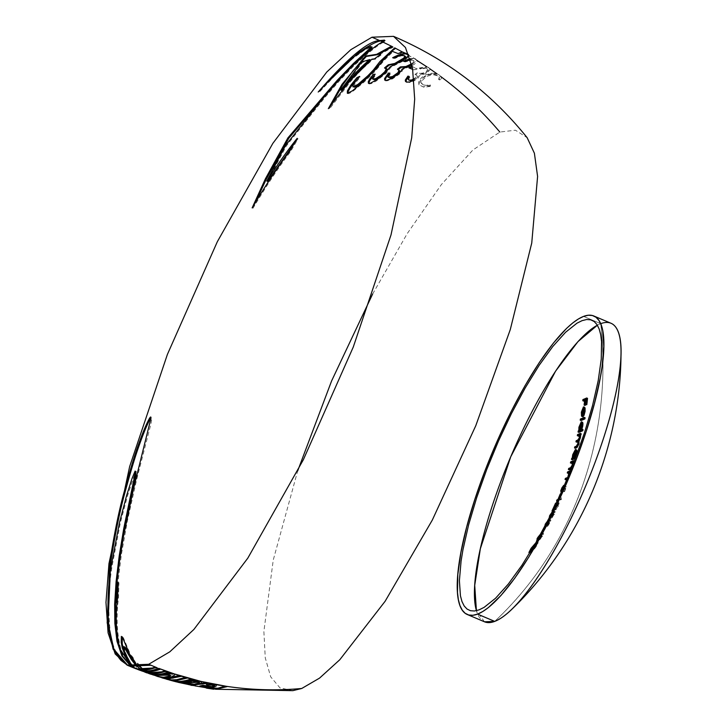 <?xml version="1.0" encoding="UTF-8"?>
<svg xmlns="http://www.w3.org/2000/svg" width="727" height="727" viewBox="0 0 727 727"><rect width="100%" height="100%" fill="white"/><g stroke="black" fill="none" stroke-linecap="round" stroke-linejoin="round"><path stroke-width="0.55" stroke-dasharray="3.63 2.73" d="M326.559 83.369L319.071 92.384L337.264 73.118L352.804 58.523L364.018 50.427L371.615 46.819M270.826 174.934L286.247 146.045L324.578 97.836L339.509 80.724L353.367 66.33C369.734 51.517 379.812 43.529 383.583 42.348L382.747 41.957L383.583 42.348L385.31 40.494L384.229 40.358M255.595 202.133L253.005 208.249C266.764 185.258 279.304 166.329 290.627 151.452L298.052 138.693L293.644 144.337M393.698 57.996L394.834 58.433L401.113 55.861L404.766 55.77M368.971 83.078L369.589 83.832L371.097 83.669L375.95 81.233L386.073 73.354L390.917 67.22L402.158 61.568C406.438 58.932 408.783 56.97 409.183 55.67L407.774 54.198M373.451 79.434L373.723 77.834L375.968 74.536L373.996 74.936M385.583 68.111L386.064 68.365M385.564 80.452L387.037 80.851L392.571 78.834L399.196 74.263L401.877 71.537L402.94 69.401L412.173 65.566C415.626 63.531 417.389 61.877 417.48 60.605L414.472 58.778L410.355 59.169M404.267 61.459L405.402 61.94L411.046 60.141L413.899 60.541L414.454 62.258L411.273 64.939M389.027 77.616L389.072 76.044L390.808 73.5L389.227 73.445M398.341 69.51L398.878 69.719M406.575 82.051L409.51 82.514L413.281 81.36L418.216 78.089L419.688 75.381L426.976 73.191L430.548 69.065L427.603 67.084L419.579 68.483L420.642 69.047L426.295 68.202L428.248 69.438L428.076 70.892L426.104 72.5L423.159 73.591L418.007 73.227L415.817 74.754L417.253 76.126L416.889 77.589L413.327 80.061M409.31 80.334L408.783 78.998L410.064 76.826L408.774 76.462M437.754 74.109L430.575 73.854L424.477 76.426L419.988 81.051L419.343 83.341L419.824 85.195L423.859 87.185L431.147 86.331L431.138 85.104L426.067 85.704L422.705 84.614L421.651 82.914L422.105 80.57L426.558 76.399L432.965 74.599L438.354 75.999L439.744 77.771L439.453 79.925L441.253 80.052L441.489 76.826L437.754 74.109M582.063 487.072A360.701 340.009 69.3 0 0 600.738 323.669L583.581 316.39L600.738 323.669A162.112 40.212 -67 0 0 597.385 325.205L600.738 323.669C606.772 380.157 600.547 434.628 582.063 487.072C563.243 539.379 534.136 584.154 494.723 621.394A360.701 340.009 69.3 0 0 582.063 487.072L582.063 487.072M610.98 323.261A162.112 40.212 -67 0 0 600.738 323.669M411.527 66.248L416.335 68.465L413.972 69.919L412.7 69.383M410.21 58.678L413.618 58.414L409.283 55.852L415.799 59.069L416.616 60.241L411.318 65.203M411.546 63.867L413.145 62.513L413.745 60.895L412.454 59.932L410.528 59.75M413.345 79.325L416.235 76.889L416.398 75.762L414.963 74.39L417.153 72.864L419.552 73.454L422.905 73.073L426.095 71.619L427.467 70.01L427.394 69.074L425.431 67.838L419.788 68.683L418.716 68.12L426.74 66.72L428.73 67.502L429.684 68.701L426.122 72.827L418.834 75.017L417.353 77.725L413.399 80.524M431.783 73.191L436.9 73.745L439.235 74.963L440.626 76.462L440.398 79.688L438.59 79.561L438.699 76.926L436.491 75.054L432.12 74.236L428.439 74.845L423.332 77.662L421.251 80.188L420.788 82.542L422.832 84.814L426.131 85.368L430.275 84.741L430.284 85.968L423.023 86.822L418.97 84.841L418.579 82.26L419.125 80.706L421.715 77.507L425.568 74.945L431.783 73.191M292.854 690.65L279.968 687.869L270.68 676.819L265.264 657.853L263.874 631.509L273.243 560.063L297.679 470.923M372.651 293.99L407.22 233.612L441.38 184.558L472.932 149.962L499.858 132.06L515.425 130.197L527.157 137.694M216.655 688.742L218.191 688.533M212.711 687.978L215.428 688.587M214.283 686.352L215.546 684.589M210.312 687.242L212.566 686.897M200.27 686.542L203.324 687.06M208.376 684.789L212.802 684.752L213.902 685.334M190.101 684.907L190.701 685.016M198.071 683.98L200.934 681.399L199.925 680.972M182.304 682.898L185.63 683.834M175.289 681.254L173.662 680.445L176.052 681.372M176.915 681.735L178.233 682.18M178.188 682.162L176.307 681.644M175.798 681.463L176.561 681.79M175.979 681.59L178.233 681.89M168.41 679.554L172.653 680.754M164.011 678.227L167.028 679.209M161.694 677.364L163.284 677.964M161.185 677.491L159.349 676.71L161.285 677.21M165.238 677.555L174.189 673.874L174.953 674.12L173.653 673.229M153.797 674.765L157.577 676.364M148.063 671.294L151.207 673.329M151.798 673.675L153.161 674.438M140.838 667.159L143.028 669.622L142.828 668.195L147.508 670.921M148.771 673.466L147.499 672.975M146.954 672.729L144.3 671.194M143.846 670.876L142.728 669.985M142.328 669.631L140.084 667.241M142.855 671.003L145.6 672.348M151.607 673.665L166.029 671.121M138.412 667.368L140.774 669.558M141.202 669.894L142.365 670.694M135.513 668.567L136.821 669.031M136.285 668.776L133.577 667.132M132.141 666.868L134.949 668.34M137.621 669.267L156.323 667.441M440.626 76.462C462.427 92.583 482.165 111.122 499.858 132.06M429.684 68.701L436.9 73.745M416.616 60.241L426.74 66.72M128.761 665.841L150.062 664.878M131.96 666.823L134.386 668.131L131.532 666.723M142.437 670.921L143.01 671.03C147.835 671.875 153.415 671.121 159.74 668.74M134.222 667.213L136.876 668.94M137.412 669.213L138.648 669.776M141.71 670.585L137.548 667.395M145.027 672.148L142.228 670.885M167.928 673.556L162.457 674.356L169.527 672.302M173.244 678.046L180.496 675.974M165.983 678.909L163.157 678.046M182.441 679.018L186.376 677.728M172.662 680.717L170.563 680.163L172.026 680.263M196.036 680.881L192.828 681.299M484.473 621.794L476.421 610.68A162.112 40.212 -67 0 0 484.482 621.794M529.983 552.629A337.401 299.015 173.6 0 0 530.546 551.966L530.783 551.311M533.336 547.04L537.017 543.051L535.708 542.978M537.017 543.051C537.816 542.942 537.344 544.278 535.59 547.049L534.736 546.686C536.499 543.896 536.971 542.56 536.163 542.687L537.326 543.014L536.163 542.687M532.473 551.148L531.619 550.784L534.736 546.686L535.59 547.049L532.473 551.148A338.782 207.613 -145.6 0 1 532.146 551.875L531.283 551.511A338.782 207.613 34.4 0 0 531.619 550.784L532.473 551.148M536.244 542.033L536.78 541.724C537.762 541.579 537.189 543.196 535.054 546.577L535.917 546.94L535.054 546.577L531.283 551.511L532.146 551.875L535.917 546.94C538.053 543.542 538.625 541.924 537.635 542.088L537.162 541.706M537.171 541.679L538.025 542.042L535.426 543.996L534.854 543.751L535.426 543.996L531.955 548.631L531.346 548.367L531.955 548.631L529.765 552.883M536.78 541.724L537.635 542.088M427.603 67.084L430.548 69.065L427.603 67.084M540.524 534.409L541.351 534.754A341.436 321.852 69.3 0 0 541.906 533.782L541.061 533.427L541.906 533.782L538.652 537.835L538.044 537.571L538.652 537.835L537.68 541.042L536.98 540.743L537.68 541.042L538.752 540.125L537.889 539.761L536.826 540.679M536.599 540.697L537.68 541.042M539.77 538.834L538.916 538.471L537.889 539.761L538.752 540.125L539.77 538.834L539.77 539.743L538.734 539.398L539.77 539.743L542.587 536.181L541.724 535.817L538.916 539.379L538.916 538.471L539.77 538.834M538.916 539.379L539.77 539.743M543.542 533.4L542.687 533.036L541.724 535.817L542.587 536.181L543.542 533.4A341.317 321.743 -110.7 0 1 542.987 534.372L542.124 534.009A341.317 321.743 69.3 0 0 542.687 533.036L543.542 533.4M542.215 536.372L541.351 536.008L542.124 534.009L542.987 534.372L542.215 536.372L540.352 538.789L539.498 538.425L541.351 536.008L542.215 536.372M540.352 538.789L541.397 536.299L540.543 535.935L539.498 538.425L540.352 538.789L539.498 538.425M537.38 539.734L540.152 536.099L541.015 536.462L540.152 536.099A335.274 74.89 -160.4 0 0 540.543 535.935L541.397 536.299A335.274 74.89 19.6 0 1 541.015 536.462L538.234 540.097L537.244 539.752M538.234 540.097L538.762 537.571L540.315 535.817L539.852 535.617L541.351 534.754L540.488 534.39M409.837 68.22L414.835 70.283L417.189 68.829L412.209 66.72M543.024 532.691L542.169 532.328A336.119 75.072 19.6 0 1 541.779 532.491L542.633 532.855A336.119 75.072 -160.4 0 0 543.024 532.691A341.408 321.825 69.3 0 0 545.377 528.511L544.514 528.147A341.408 321.825 -110.7 0 1 542.169 532.328L543.024 532.691M544.986 528.674L544.123 528.311A336.955 75.263 -160.4 0 0 544.514 528.147L545.377 528.511A336.955 75.263 19.6 0 1 544.986 528.674A341.426 321.843 -110.7 0 1 542.633 532.855L541.779 532.491A341.426 321.843 69.3 0 0 544.123 528.311L544.986 528.674M414.472 58.778L417.48 60.605L416.662 59.432L414.472 58.778M547.994 520.296L549.239 520.341L548.385 519.978A341.436 321.852 -110.7 0 1 547.867 520.959L548.731 521.323A341.436 321.852 69.3 0 0 549.239 520.341L546.159 524.458L545.568 524.212L546.159 524.458L545.386 527.757L544.305 527.393L545.386 527.757L546.413 526.821L545.559 526.457L544.523 527.393L545.386 527.757M546.404 526.103L547.449 526.439L550.103 522.813L549.239 522.449L546.586 526.075L546.522 525.139L547.376 525.503L546.522 525.139L545.559 526.457L546.413 526.821L547.376 525.503L547.449 526.439L546.404 526.094M546.586 526.075L547.449 526.439M550.893 519.959L550.039 519.596L549.239 522.449L550.103 522.813L550.893 519.959A341.317 321.743 -110.7 0 1 550.384 520.95L549.521 520.587A341.317 321.743 69.3 0 0 550.039 519.596L550.893 519.959M549.73 522.995L548.867 522.631L549.521 520.587L550.384 520.95L549.73 522.995L547.976 525.457L547.122 525.094L548.867 522.631L549.73 522.995M547.976 525.457L548.885 522.913L548.022 522.549L547.122 525.094L547.976 525.457L547.122 525.094M548.494 523.077L547.64 522.713A337.919 75.481 -160.4 0 0 548.022 522.549L548.885 522.913A337.919 75.481 19.6 0 1 548.494 523.077L545.886 526.784L545.023 526.421L547.64 522.713L548.494 523.077M544.832 526.393L545.886 526.784L546.559 524.321L546.032 524.094L546.559 524.321L547.74 522.404L547.058 522.113L547.74 522.404L548.731 521.323L547.867 520.959L546.886 522.041M545.886 526.784L544.886 526.439M552.302 511.708L553.483 511.79L552.629 511.426A341.436 321.852 -110.7 0 1 552.147 512.426L553.002 512.789A341.436 321.852 69.3 0 0 553.483 511.79L550.521 515.961L549.939 515.716L550.521 515.961L549.857 519.305L548.712 518.887M548.767 518.951L549.857 519.305L550.866 518.36L550.012 517.997L548.994 518.942L549.857 519.305M551.793 517.024L550.939 516.661L550.012 517.997L550.866 518.36L551.793 517.024L551.902 517.987L550.857 517.633L551.902 517.987L554.456 514.316L553.601 513.953L551.039 517.624L550.939 516.661L551.793 517.024M551.039 517.624L551.902 517.987M555.155 511.417L554.301 511.054L553.601 513.953L554.456 514.316L555.155 511.417A341.317 321.743 -110.7 0 1 554.674 512.426L553.81 512.062A341.317 321.743 69.3 0 0 554.301 511.054L555.155 511.417M554.083 514.498L553.229 514.134L553.81 512.062L554.674 512.426L554.083 514.498L552.402 516.988L551.548 516.624L553.229 514.134L554.083 514.498M552.402 516.988L553.22 514.407L552.366 514.044L551.548 516.624L552.402 516.988L551.548 516.624M552.838 514.571L551.984 514.207A339.191 75.762 -160.4 0 0 552.366 514.044L553.22 514.407A339.191 75.762 19.6 0 1 552.838 514.571L550.33 518.324L549.467 517.96L551.984 514.207L552.838 514.571M549.239 517.851L550.33 518.324L550.921 515.825L550.375 515.588L550.921 515.825L552.038 513.88L551.366 513.589L552.038 513.88L553.002 512.789L551.757 512.808M550.33 518.324L549.33 517.969M347.815 92.883L348.706 93.656L352.186 91.92L364.127 82.033L374.632 71.737L384.247 60.341L393.007 51.644L398.978 53.962L403.049 52.217L395.506 48.282M353.622 87.067L355.53 82.869L360.465 76.771L357.811 77.98M558.427 503.911L558.072 506.146L557.218 505.783L557.564 503.547L558.427 503.911L557.564 503.547A341.345 321.761 69.3 0 0 558.018 502.53L558.881 502.893A341.345 321.761 -110.7 0 1 558.427 503.911L557.718 503.547M556.21 508.918L555.346 508.555L557.218 505.783L558.072 506.146L556.21 508.918L555.174 508.573L556.21 508.918L556.046 507.282L555.192 506.919L555.346 508.555M555.364 505.356L555.192 506.919L556.046 507.282L556.419 503.547A341.454 321.87 -110.7 0 1 552.911 511.199L552.911 511.199A339.709 75.881 -160.4 0 0 553.32 511.045L552.738 510.799L553.32 511.045A341.454 321.87 69.3 0 0 555.746 505.81L555.246 505.601L555.746 505.81A340.872 164.138 -148.9 0 1 555.483 508.218L554.628 507.855A340.872 164.138 31.1 0 0 554.765 506.61M555.764 509.909L554.656 509.563L555.764 509.909L558.418 506.019L557.554 505.656L554.901 509.545L554.628 507.855L555.483 508.218L555.764 509.909L554.901 509.545M558.881 502.893L558.018 502.53L559.136 502.884L558.418 506.019L557.554 505.656L558.018 502.53M331.003 105.261L329.195 109.023L330.003 108.305L350.614 81.415L361.619 69.583L372.751 59.55L375.314 59.205L381.421 54.743L379.267 54.67L393.316 47.082L392.244 46.61M345.489 84.277L362.537 62.313L368.853 60.35M560.208 494.069L560.526 499.013L561.389 499.376L560.526 499.013A341.208 321.634 -110.7 0 1 560.435 499.222L561.299 499.585A341.208 321.634 69.3 0 0 561.389 499.376L561.071 494.433L560.535 494.206L561.071 494.433A341.445 321.861 -110.7 0 1 558.79 499.849L558.091 499.549L558.79 499.849A340.736 76.108 19.6 0 1 557.882 500.194L557.882 500.194A341.454 321.87 -110.7 0 1 557.445 501.221L558.354 500.867L557.627 500.558L558.354 500.867A341.445 321.861 -110.7 0 1 557.782 502.175L557.018 501.857L557.782 502.175A340.563 76.071 -160.4 0 0 558.172 502.021L557.318 501.657A340.563 76.071 19.6 0 1 557.064 501.757M558.745 500.703L557.891 500.34A341.426 321.843 -110.7 0 1 557.318 501.657L558.172 502.021A341.426 321.843 69.3 0 0 558.745 500.703L561.299 499.585L560.435 499.222L557.891 500.34L558.745 500.703M560.626 496.287L559.772 495.923L558.327 499.322L559.19 499.685L560.626 496.287L560.808 498.995L559.954 498.631L559.772 495.923L560.626 496.287M559.19 499.685L558.327 499.322A340.736 76.108 -160.4 0 0 559.954 498.631L560.808 498.995A340.736 76.108 19.6 0 1 559.19 499.685M563.489 487.572L564.207 486.708A341.445 321.852 69.3 0 0 564.597 485.672L562.135 489.625L561.58 489.389L562.135 489.625L561.462 491.797M561.389 492.315L561.916 493.106L561.18 492.788L561.916 493.106L564.588 488.962L563.734 488.599L561.062 492.742M565.052 487.635L564.188 487.272L563.734 488.599L564.588 488.962L565.052 487.635A341.372 10.114 -157.5 0 0 565.77 487.826L564.906 487.463A341.372 10.114 22.5 0 1 564.188 487.272L565.052 487.635M564.216 491.743L563.361 491.379A341.263 321.688 69.3 0 0 564.906 487.463L565.77 487.826A341.263 321.688 -110.7 0 1 564.216 491.743A341.154 76.199 -160.4 0 0 564.579 491.57L563.725 491.207A341.154 76.199 19.6 0 1 563.361 491.379L564.216 491.743M566.451 486.845L565.588 486.481A341.217 321.643 -110.7 0 1 563.725 491.207L564.579 491.57A341.217 321.643 69.3 0 0 566.451 486.845A341.399 10.033 22.5 0 1 565.079 486.472L564.216 486.109A341.399 10.033 -157.5 0 0 565.588 486.481L566.451 486.845M561.489 491.706L563.425 488.58L564.288 488.944L563.425 488.58L564.216 486.109L565.079 486.472L564.288 488.944L562.344 492.07L561.635 491.77L562.344 492.07L562.162 490.58M129.479 666.141L121.9 660.825C115.702 653.691 111.804 643.831 110.195 631.263C107.887 609.808 108.505 588.152 112.049 566.306L120.346 522.867L127.57 495.578L135.149 472.913M117.601 585.235L121.354 554.728L127.334 521.014L136.558 479.965L150.962 423.786L151.834 418.579L150.98 417.807M135.449 668.549L133.468 667.522C127.616 663.787 123.445 657.771 120.955 649.475C116.847 634.062 116.038 616.841 118.519 597.812L118.928 582.6L117.729 590.878M136.367 668.931L135.813 668.704M566.179 478.984A341.454 321.87 -110.7 0 1 565.888 479.793M567.024 479.347A341.454 76.271 -160.4 0 0 567.342 479.22L569.841 475.422L568.987 475.058L567.651 477.857M569.395 473.641L568.987 475.058L569.841 475.422L570.413 472.386A341.372 76.253 -160.4 0 0 570.904 472.168L570.132 471.841L570.904 472.168A341.327 321.752 69.3 0 0 571.249 471.114L570.55 470.814L571.249 471.114A341.345 76.244 19.6 0 1 570.113 471.605M568.378 472.514A341.454 321.87 -110.7 0 1 568.114 473.313M569.141 472.913L569.841 472.768L569.577 475.385L568.814 475.058L569.577 475.385L567.596 478.212A341.454 76.271 19.6 0 1 567.242 478.357M140.066 670.367L139.511 670.14M138.948 669.903L132.06 664.787L129.96 662.115L125.562 652.855L124.717 646.957M134.022 667.195L136.631 668.867M137.112 669.122L137.894 669.494M131.96 658.108L123.472 637.979L122.554 636.679L121.963 637.388M145.673 672.375C140.238 669.785 136.285 665.214 133.786 658.662L131.741 655.836L132.341 657.535M147.027 672.92L146.463 672.711M140.92 669.867L144.564 671.975M138.021 667.377L140.484 669.54M569.505 469.033A341.454 321.87 -110.7 0 1 569.25 469.833M570.704 469.26L573.103 465.425L573.576 462.345M573.966 462.172A340.972 76.162 -160.4 0 0 574.057 462.127L574.057 462.127A341.327 321.752 69.3 0 0 574.312 461.281M574.375 461.054A340.908 76.144 19.6 0 1 573.276 461.536M571.504 462.49A341.454 321.87 -110.7 0 1 571.268 463.272M572.303 462.872L573.003 462.726L572.831 465.38L572.222 465.126L572.831 465.38L570.922 468.243A341.236 76.217 19.6 0 1 570.631 468.361M156.959 676.183L144.755 668.949L143.428 668.649L143.882 669.994L138.939 664.742M140.611 667.186L142.792 669.631M143.183 669.994L144.264 670.903M144.7 671.239L147.19 672.784M147.645 673.011L148.353 673.338M159.322 677.019L157.877 676.537M149.317 673.647L147.045 672.275L146.709 671.285L155.751 675.792M146.709 671.285L147.454 671.566M150.798 674.229L150.225 674.029M572.522 458.955A341.454 321.87 -110.7 0 1 572.303 459.746M575.402 457.519A340.672 76.09 19.6 0 1 574.903 457.737L574.43 457.547L575.093 457.392M576.556 449.886L575.993 450.049M575.448 450.667L573.548 455.093L572.985 454.857L573.548 455.093L573.103 458.473M575.593 451.285L576.093 454.102L575.493 453.848L576.093 454.102L574.021 458.11M576.038 450.967L575.321 450.613M573.776 458.128L573.521 457.474M152.506 674.356L145.845 670.921L147.672 672.893M156.968 676.183L153.152 674.665M153.751 674.756L169.191 674.729L169.7 675.383M148.172 673.147L149.371 673.665M160.204 677.073L161.094 677.537M160.831 677.11L160.176 677.001M165.583 678.845L161.258 677.246M167.892 679.572L166.719 679.227M173.062 680.999L168.818 679.827M163.411 678.264L164.611 678.6M575.557 447.505A341.454 321.87 -110.7 0 1 575.366 448.286M581.191 433.765A338.082 75.517 19.6 0 1 580.164 434.21M578.328 435.264A341.454 321.87 -110.7 0 1 578.174 436.018M579.346 435.564A338.237 75.553 -160.4 0 0 579.374 435.555L579.946 435.473L579.092 435.109M579.374 435.555L580.055 437.918L579.464 437.663L580.055 437.918L578.519 440.498A338.918 75.699 19.6 0 1 578.301 440.589M576.993 441.407A341.454 321.87 -110.7 0 1 576.82 442.17M577.938 441.743L578.656 444.052L578.065 443.806L578.656 444.052L577.174 446.578A339.645 75.862 19.6 0 1 576.847 446.714M577.983 441.725L578.61 441.634L577.747 441.271M177.824 682.117L175.398 681.272M176.652 681.826L177.197 682.017M179.678 682.698L179.096 682.544M579.065 431.611A341.454 321.87 -110.7 0 1 578.919 432.374M582.99 429.621L581.409 430.339L581.836 429.393M582.445 422.205L581.909 422.323M581.355 422.987L579.792 427.558L579.246 427.331L579.792 427.558L579.637 431.066M581.618 423.577L582.336 426.567L581.754 426.322L582.336 426.567L580.555 430.702M582.054 423.305L581.291 422.96M580.3 430.711L579.992 430.111M188.62 682.371L195.845 681.59L198.644 682.199M185.758 683.689L184.176 683.116L186.067 682.744M192.137 685.516L191.555 685.379M581.182 419.77A341.454 321.87 -110.7 0 1 581.055 420.515M585.09 417.752A335.456 74.926 19.6 0 1 584.099 418.207M583.481 408.192L582.209 412.536L582.382 416.507A340.245 319.289 158.9 0 0 582.7 415.435L582.463 413.672M582.863 410.828L584.081 408.447L583.536 408.22L584.081 408.447A341.426 321.843 -110.7 0 1 582.918 416.753M585.081 407.965L584.135 407.365M582.209 412.536L581.673 412.309L582.209 412.536M584.826 409.301L584.39 409.11L584.753 411.582L584.19 411.346L584.753 411.582L583.427 415.48A341.408 321.825 69.3 0 0 584.408 408.429L584.826 409.301M202.56 685.779L210.112 686.942L208.422 687.088M202.397 686.679L201.561 686.07M583.726 400.368A341.454 321.87 -110.7 0 1 583.654 401.095M584.599 400.722A331.467 74.036 -160.4 0 0 585.535 400.341L585.026 400.123L585.535 400.341A341.399 321.816 -110.7 0 1 584.962 405.439M586.098 400.095A331.467 74.036 -160.4 0 0 587.043 399.668L586.516 399.45L587.043 399.668A341.263 321.688 -110.7 0 1 586.471 404.775M587.525 398.341A331.176 73.972 19.6 0 1 586.589 398.778M215.483 689.241L214.256 689.078M194.754 685.843L193.546 685.606M188.248 684.507L183.022 683.335M182.041 683.107L180.841 682.826M177.642 682.044L176.925 681.862M176.797 681.826L175.58 681.517M161.094 677.464L159.995 677.128M148.544 673.384L147.363 672.975M128.734 665.823L130.006 666.359M140.12 670.349L141.302 670.785M163.748 678.264L164.938 678.609M560.753 492.752L561.607 493.115M561.28 491.725L562.135 492.088M152.406 674.701L151.225 674.302"/><path stroke-width="1.09" d="M213.629 684.316L216.246 684.816L213.629 684.316L216.246 684.816L216.219 686.07L212.339 687.469L206.168 687.615L200.461 686.588L203.76 685.643L212.502 687.015L214.683 685.979L214.111 685.216L207.159 684.988L213.629 684.316M199.216 681.144L201.688 681.735L199.216 681.144L201.688 681.735L201.143 683.335L195.145 684.97L189.047 684.634L178.506 682.408L183.604 682.953L195.817 680.29L196.89 680.572L193.682 681.662L199.216 681.144M172.644 673.438L175.053 674.238L172.644 673.438L175.053 674.238L174.062 675.474L171.672 676.782L166.41 677.909L157.832 676.546L165.656 677.519L170.1 676.201L170.563 675.356L170.045 675.092L157.414 675.383L150.153 674.002C155.396 675.683 161.794 675.119 169.346 672.302L170.391 672.666L163.311 674.72L172.644 673.438M384.229 40.358L380.575 40.966L382.747 41.957L380.575 40.966C376.204 41.566 368.662 45.592 357.948 53.035L326.559 83.369M293.644 144.337L267.645 181.486L270.826 174.934M371.27 46.892L372.16 47.082L371.57 48.037L353.177 64.967L334.993 84.068L288.764 138.257L266.291 179.133L255.595 202.133M408.519 54.48L406.148 53.943L408.338 55.179L406.148 53.943C403.512 53.68 399.305 55.061 393.516 58.096M374.623 74.799L370.252 79.806L369.143 82.051L369.271 83.687M404.43 55.67L405.739 56.824L403.821 59.196L395.679 63.794L389.154 65.148L385.365 68.302L386.955 68.901L387.009 70.056L383.084 74.59L376.613 78.925L374.123 79.652L373.36 79.234M410.355 59.169L404.267 61.459M389.69 73.463L385.946 77.744L385.328 79.816L385.819 80.661M411.864 64.585L406.02 67.12L401.268 67.275L398.296 69.547L399.85 71.082L397.751 74.054L392.371 77.344L389.972 77.88L388.89 77.462M409.128 76.562L406.475 79.525L406.12 81.206L406.856 82.242M414.208 79.688L410.955 80.624L408.965 80.079M600.738 323.669A162.112 40.212 113 0 1 621.022 352.022A162.112 40.212 113 0 1 512.135 609.008A162.112 40.212 113 0 1 494.723 621.394A162.112 40.212 -67 0 0 591.851 470.787A162.112 40.212 -67 0 0 610.98 323.261L593.823 315.991A162.112 40.212 113 0 1 574.684 463.517A162.112 40.212 113 0 1 477.557 614.124L494.723 621.394L477.557 614.124A162.112 40.212 113 0 1 467.316 614.524A162.112 40.212 113 0 1 486.454 466.998A162.112 40.212 113 0 1 583.581 316.39A162.112 40.212 113 0 1 593.823 315.991M412.7 69.383L408.947 67.884L411.527 66.248L412.173 66.53M156.323 667.441L148.681 664.287L127.107 665.141L148.681 664.287L169.791 651.828L193.891 629.446L247.798 558.154L303.341 459.746L353.258 347.079L391.017 234.894L411.691 137.857L414.681 99.108L412.572 68.656L405.457 47.509L393.543 36.35L371.979 37.204L350.859 49.663L326.759 72.046L272.861 143.337L217.318 241.746L167.401 354.412L129.633 466.598L108.959 563.634L105.978 602.383L108.078 632.835L115.202 653.982L127.107 665.141M379.712 40.603L371.979 37.204L379.712 40.603L384.456 40.13L382.729 41.984C378.413 43.511 368.344 51.499 352.504 65.966L338.727 80.279L323.824 97.354L285.384 145.682L266.782 181.123C277.859 164.057 287.992 149.789 297.198 138.33L289.773 151.089C278.45 165.965 265.909 184.894 252.151 207.886L265.428 178.769L287.901 137.894L337.292 80.234L353.595 63.367L370.706 47.673L370.752 46.455L366.826 48L352.05 58.078L344.598 64.621L318.208 92.02C347.969 57.815 368.471 40.676 379.712 40.603M391.462 46.219L382.729 41.984L392.462 46.719L378.413 54.307L380.566 54.38L374.46 58.842L371.897 59.187L349.76 81.051L328.331 108.659L342.008 84.332L365.463 56.079L376.65 54.325L391.462 46.219M394.725 47.873L402.185 51.853L398.123 53.598L392.153 51.281L383.393 59.977L375.714 69.31L363.282 81.651L352.395 90.839L347.352 93.265L347.397 90.893L350.741 85.277L356.957 77.616L359.601 76.408L355.503 81.36L353.068 85.204L352.949 86.895L357.902 84.423L367.989 75.663L373.469 69.91L379.894 61.568L394.725 47.873M405.293 53.58L402.185 51.853L407.665 54.116L408.329 55.307C407.92 56.615 405.575 58.578 401.295 61.204L390.054 66.857L385.21 72.991L377.104 79.534L370.243 83.305L368.416 83.332L368.28 81.706L369.97 78.571L373.142 74.572L375.105 74.172L372.542 78.262L372.751 79.188L375.741 78.571L380.839 75.354L384.792 71.755L386.246 69.029L384.51 67.938L388.3 64.785L394.806 63.44L403.858 58.042L404.866 56.233L402.731 55.207L400.25 55.497L393.979 58.069L392.653 57.733C398.36 54.761 402.567 53.38 405.293 53.58M409.283 55.852L408.329 55.307L409.283 55.852M410.746 59.741L404.548 61.577L403.367 61.113L410.21 58.678M411.827 64.885L402.086 69.038L401.022 71.164L398.332 73.9L391.744 78.461L386.182 80.488L384.71 80.097L384.592 78.561L388.363 73.082L389.945 73.136L387.973 76.344L388.163 77.244L392.516 76.544L397.914 72.7L398.978 70.446L397.433 69.183L400.404 66.911L405.884 66.548L411.591 63.84M426.74 66.72L416.616 60.241M414.063 80.161L409.846 81.915L406.711 82.133L405.502 81.46L405.302 80.079L407.92 76.099L409.21 76.462L407.874 78.879L408.901 80.152L411.609 79.988L414.208 78.843M436.9 73.745L429.684 68.701M499.858 132.06C482.165 111.122 462.427 92.583 440.626 76.462M218.191 688.533L226.197 686.279C251.406 690.087 276.587 690.814 301.732 688.478L292.854 690.65L215.483 689.241M297.679 470.923L331.594 380.948L372.651 293.99M215.428 688.587L205.705 687.797L212.747 688.832L216.655 688.742M215.546 684.589L225.088 686.106L217.818 688.233L212.711 687.978M212.039 687.006L214.283 686.352M203.051 687.024L210.476 687.233M213.747 685.088L213.556 685.897L211.648 686.651L202.906 685.279L199.734 686.079L200.697 686.642M190.701 685.016L207.477 682.871L212.775 683.953L206.295 684.625L209.267 684.698M393.543 36.35C446.505 59.032 491.043 92.811 527.157 137.694L534.39 153.206L537.598 176.434L531.746 243.045L510.281 329.576L475.767 425.731L432.329 520.032L385.128 601.265L339.8 659.734L319.544 678.118L301.732 688.478C276.587 690.814 251.406 690.087 226.197 686.279L200.834 681.372L206.386 682.635L190.101 684.907L188.248 684.507M185.44 683.798L193.464 684.634L198.071 683.98M182.341 683.08L183.059 683.28M178.233 682.18L182.177 682.944M176.052 681.372L176.915 681.735M160.667 677.346L166.447 678.573L180.441 675.956L181.496 676.283L167.901 678.918L164.02 678.418L170.372 680.072L174.825 680.336L186.348 677.718L187.412 678.027L176.397 680.626L171.408 680.508L178.751 681.935L184.022 681.662L192.501 679.291L194.954 679.927L182.75 682.589L178.188 682.162M176.307 681.644L175.798 681.463M172.653 680.754L175.979 681.59M178.233 681.89L191.992 679.481M167.964 679.463L170.154 680.054M166.301 679L168.037 679.491M162.612 677.709L164.711 678.482M160.894 677.064L161.739 677.373M159.931 677.046L159.349 676.71M200.834 681.372L174.189 673.874L179.578 675.592L165.583 678.209L160.794 677.373M157.577 676.364L165.238 677.555M153.161 674.438L153.797 674.765M151.207 673.329L151.798 673.675M147.508 670.921L148.063 671.294M144.637 669.022L146.281 670.094M143.028 669.622L142.674 669.04M139.611 666.641L137.548 663.442L140.375 666.532M166.029 671.121L168.482 671.939C160.94 674.756 154.542 675.319 149.299 673.638L148.544 673.384M147.499 672.975L146.954 672.729M144.3 671.194L143.846 670.876M146.463 672.711L151.607 673.665M132.996 666.695L126.807 659.489L122.254 647.911L121.218 642.323L121.345 636.398L123.172 638.897L131.096 657.726L133.995 662.47L130.878 655.472L137.912 666.804M142.365 670.694L142.855 671.003M174.189 673.874L158.713 668.349C151.125 671.175 144.637 671.712 139.23 669.967L137.421 669.313M136.821 669.031L136.285 668.776M134.949 668.34L137.621 669.267M127.307 665.223L113.139 649.275L107.169 622.748L109.877 561.817C114.257 533.545 119.083 510.018 124.353 491.234C129.815 471.041 134.531 455.456 138.512 444.479C142.474 433.328 145.918 425.022 148.826 419.552C150.353 416.698 151.071 416.244 150.971 418.207L133.205 489.98L123.508 536.199L119.637 560.163L116.992 582.218L115.629 602.301L118.065 582.236L117.656 597.449C115.175 616.478 115.993 633.699 120.1 649.111L131.542 666.477M150.062 664.878L155.324 667.022C147.245 670.03 140.375 670.439 134.713 668.258L135.567 668.622C141.229 670.803 148.099 670.394 156.187 667.386L157.214 667.795L136.367 668.931L135.24 668.495M130.924 666.35L121.954 655.99L116.992 641.287L114.857 623.366L114.666 604.264L116.111 581.482L119.21 555.946L123.754 528.538L134.831 475.049L135.095 471.087L132.014 478.548L126.707 495.214L119.492 522.504L111.195 565.942C107.651 587.789 107.033 609.444 109.332 630.9C110.94 643.468 114.839 653.328 121.036 660.461L127.87 665.45M128.07 665.541L128.761 665.841M159.695 668.758L165.065 670.721C158.486 673.193 152.743 673.92 147.854 672.929L141.302 670.785M137.003 666.859L131.387 659.616L123.872 646.585L124.699 652.492L131.205 664.423L133.65 666.768M136.876 668.94L137.412 669.213M138.648 669.776L142.437 670.921M140.511 669.812L140.057 669.503M142.228 670.885L141.71 670.585M169.436 672.339L171.79 673.075L167.746 673.584M180.496 675.974L185.485 677.355L176.634 679.727L171.354 679.927L164.938 678.609M163.284 678.082L167.046 678.555L173.244 678.046M186.376 677.728L191.428 679.009L183.159 681.299L177.106 681.499L171.545 680.436M171.145 680.19L175.543 680.263L182.441 679.018M192.964 681.281L196.026 680.199L198.362 680.781L195.881 680.899M597.385 325.205A162.112 40.212 -67 0 0 510.708 456.838A162.112 40.212 -67 0 0 476.421 610.68L474.713 585.362L480.347 548.694L510.708 456.838L555.582 371.143L578.001 341.581L597.385 325.205M467.316 614.524L484.482 621.794A162.112 40.212 -67 0 0 494.723 621.394L484.473 621.794M477.557 614.124L482.773 611.525L488.453 607.527L500.967 595.458L514.616 578.392L528.874 556.982L550.221 518.542L563.616 490.143L575.748 460.791L586.135 431.611L594.395 403.721L600.193 378.194L602.101 366.626L603.837 346.452L602.765 330.84L601.174 324.942L598.912 320.398L595.986 317.245L592.432 315.518L588.279 315.236L583.581 316.39L578.365 318.989L572.685 322.988L566.606 328.359L553.456 342.999L539.434 362.328L525.076 385.619L510.917 411.973L497.522 440.371L485.391 469.724L475.004 498.904L466.743 526.793L460.945 552.32L457.819 574.494L457.483 592.478L458.373 599.675L459.964 605.573L462.227 610.117L465.153 613.27L468.706 614.997L472.859 615.278L477.557 614.124M479.075 609.862L474.504 610.989L470.478 610.716L467.025 609.035L464.18 605.973L461.981 601.556L460.436 595.831L459.391 580.664L461.082 561.062L462.935 549.83L468.57 525.039L476.594 497.94L486.69 469.597L498.468 441.08L511.481 413.49L525.23 387.9L539.18 365.272L552.802 346.488L565.57 332.275L576.993 323.17L582.063 320.652L586.634 319.517L590.669 319.798L594.113 321.479L596.958 324.533L599.157 328.958L600.702 334.684L601.565 341.672L601.247 359.138L598.203 380.684L592.569 405.475L584.544 432.574L574.457 460.918L562.671 489.435L549.657 517.015L535.908 542.615L521.959 565.242L508.337 584.017L495.569 598.239L484.146 607.345L479.075 609.862M530.546 551.966L532.373 548.467L531.51 548.103L529.692 551.602L530.419 551.911L529.692 551.602A337.401 299.015 -6.4 0 1 528.911 552.52L529.765 552.883A337.401 299.015 173.6 0 0 529.983 552.629M536.163 542.687L531.51 548.103L532.373 548.467L533.336 547.04M529.765 552.883L528.911 552.52L531.101 548.267L536.78 541.724M537.108 540.515L536.989 538.943L537.789 537.471L541.052 533.418A341.436 321.852 -110.7 0 1 540.488 534.39L540.524 534.409M540.488 534.39L538.189 537.335L538.762 537.571L538.189 537.335L537.662 539.534M538.098 540.116L537.38 539.734M412.391 66.611L409.801 68.247M544.523 527.393L545.305 524.094L548.385 519.978M547.867 520.959L545.704 523.958L545.023 526.421M548.994 518.942L549.657 515.597L552.629 511.426M552.147 512.426L550.057 515.461L549.467 517.96M358.502 77.653L350.487 87.258L348.269 91.22L347.906 93.374M395.579 48.246L387.509 54.47L374.332 70.274L366.817 77.943L357.148 85.904L354.594 87.213L353.576 86.713M554.765 506.61A340.872 164.138 31.1 0 0 554.883 505.447L554.883 505.447A341.454 321.87 -110.7 0 1 552.456 510.681L552.456 510.681A339.709 75.881 19.6 0 1 552.047 510.836L552.611 511.072L552.047 510.836A341.454 321.87 69.3 0 0 555.564 503.184L556.255 503.475L555.564 503.184L555.364 505.356M392.326 46.583L377.513 54.689L366.317 56.442L353.14 70.683L342.871 84.695L331.003 105.261M380.103 54.689L379.267 54.67L379.758 54.334M368.853 60.35L370.634 59.95C360.856 68.129 351.186 78.289 341.635 90.43L345.489 84.277M557.064 501.757A340.563 76.071 19.6 0 1 556.918 501.812L556.918 501.812A341.445 321.861 69.3 0 0 557.491 500.503L556.582 500.858L557.218 501.121L556.582 500.858A341.454 321.87 69.3 0 0 557.027 499.831L557.809 500.167L557.027 499.831A340.736 76.108 -160.4 0 0 557.936 499.485L557.936 499.485A341.445 321.861 69.3 0 0 560.208 494.069L560.281 494.778M369.77 59.578L361.683 61.949L340.772 90.066C350.332 77.925 359.992 67.765 369.77 59.578M561.244 492.642L560.735 490.861L561.944 487.762L563.743 485.309L564.361 485.572L563.743 485.309A341.445 321.852 -110.7 0 1 563.343 486.345L563.925 486.59L563.343 486.345L561.662 489.171L561.735 491.543M561.062 492.742L561.607 493.115M561.462 491.797L561.389 492.315M562.162 490.58L562.516 489.535L561.662 489.171L562.516 489.535L563.489 487.572M562.135 492.088L561.489 491.706M150.925 665.241L129.479 666.141L128.361 665.678L149.898 664.805L150.925 665.241M150.98 417.807L149.68 419.915C146.772 425.386 143.337 433.692 139.375 444.842C135.395 455.82 130.669 471.405 125.208 491.597C119.946 510.381 115.12 533.909 110.74 562.18L107.996 622.775L113.839 649.247L127.734 665.396M117.729 590.878L116.484 602.665L117.601 585.235M135.149 472.913L135.949 471.45L135.704 475.34L125.607 523.631L120.1 556.091L116.992 581.627L115.529 604.428L115.711 623.73L117.856 641.659L119.919 649.438L122.808 656.354L131.369 666.441M567.651 477.857L566.487 478.857L567.124 479.12L566.487 478.857A341.454 76.271 19.6 0 1 565.033 479.429L565.888 479.793L565.033 479.429A341.454 321.87 69.3 0 0 565.397 478.375L566.26 478.739A341.454 321.87 -110.7 0 1 566.179 478.984M565.888 479.793A341.454 76.271 -160.4 0 0 567.024 479.347M570.113 471.605A341.345 76.244 19.6 0 1 568.459 472.259L567.605 471.896A341.345 76.244 -160.4 0 0 570.395 470.751L570.395 470.751A341.327 321.752 -110.7 0 1 570.041 471.805L570.041 471.805A341.372 76.253 19.6 0 1 569.559 472.023L569.395 473.641M568.114 473.313A341.372 76.253 -160.4 0 0 569.141 472.913L568.287 472.55A341.372 76.253 19.6 0 1 567.251 472.95L568.114 473.313L567.251 472.95A341.454 321.87 69.3 0 0 567.605 471.896L568.459 472.259A341.454 321.87 -110.7 0 1 568.378 472.514M567.242 478.357A341.454 76.271 19.6 0 1 566.26 478.739L565.397 478.375A341.454 76.271 -160.4 0 0 566.742 477.848L567.76 477.612L568.987 472.405L569.559 472.65L568.287 472.55L569.841 472.768M143.864 671.394L140.084 670.33C145.491 672.075 151.988 671.539 159.567 668.713L160.603 669.104C154.269 671.484 148.69 672.239 143.864 671.394M139.511 670.14L138.948 669.903M122.209 636.761L122.254 643.986L124.953 654.209L127.661 659.852L133.459 666.75M136.631 668.867L137.112 669.122M137.894 669.494L138.939 669.931M132.341 657.535L134.849 662.833L131.551 657.344M166.965 671.457L147.027 672.92L145.882 672.511L148.717 673.293C153.606 674.292 159.34 673.556 165.929 671.085L166.965 671.457M144.564 671.975L145.882 672.511M141.347 670.167L142.565 670.948M124.553 647.539L124.717 646.957L125.644 647.839L132.214 659.934L137.485 666.832M569.25 469.833A341.272 76.226 -160.4 0 0 570.704 469.26L569.841 468.897A341.272 76.226 19.6 0 1 568.387 469.469L569.25 469.833L568.387 469.469A341.454 321.87 69.3 0 0 568.723 468.406L569.586 468.77A341.454 321.87 -110.7 0 1 569.505 469.033M573.594 463.144L573.576 462.345L572.722 461.981L572.249 465.062L572.758 465.271L572.249 465.062L569.841 468.897L571.331 468.87M574.312 461.281A341.327 321.752 69.3 0 0 574.375 461.054L573.521 460.691A341.327 321.752 -110.7 0 1 573.203 461.763L573.994 462.099L573.203 461.763A340.972 76.162 19.6 0 1 572.722 461.981L573.576 462.345A340.972 76.162 -160.4 0 0 573.966 462.172M573.276 461.536A340.908 76.144 19.6 0 1 571.586 462.199L570.731 461.836A340.908 76.144 -160.4 0 0 573.521 460.691L574.375 461.054M571.268 463.272A340.972 76.162 -160.4 0 0 572.303 462.872L571.449 462.508A340.972 76.162 19.6 0 1 570.413 462.908L571.268 463.272L570.413 462.908A341.454 321.87 69.3 0 0 570.731 461.836L571.586 462.199A341.454 321.87 -110.7 0 1 571.504 462.49M570.631 468.361A341.236 76.217 19.6 0 1 569.586 468.77L568.723 468.406A341.236 76.217 -160.4 0 0 570.068 467.879L570.786 468.179L570.068 467.879L571.14 467.661L572.222 465.126L572.149 462.363L572.74 462.617L571.449 462.508L573.003 462.726M138.939 664.742L140.147 666.568M147.19 672.784L147.645 673.011M148.353 673.338L149.626 673.829M143.601 669.54L143.882 669.994L143.501 669.612M158.431 676.728L156.45 675.965M155.751 675.792L157.832 676.546M152.697 674.383L153.315 674.692M150.671 673.302L151.307 673.647M146.709 671.285L147.454 671.566M150.225 674.029L149.317 673.647M572.303 459.746A340.754 76.108 -160.4 0 0 575.093 458.601L574.23 458.237A340.754 76.108 19.6 0 1 571.44 459.382L572.303 459.746L571.44 459.382A341.454 321.87 69.3 0 0 571.749 458.301L572.603 458.664A341.454 321.87 -110.7 0 1 572.522 458.955M575.402 457.519L574.539 457.156A341.327 321.752 -110.7 0 1 574.23 458.237L575.093 458.601A341.327 321.752 69.3 0 0 575.402 457.519L574.539 457.156A340.672 76.09 -160.4 0 1 574.039 457.374L575.575 453.575L576.429 453.939L575.575 453.575C576.257 450.813 576.193 449.468 575.384 449.531L575.711 449.54M574.903 457.737L576.429 453.939C577.111 451.176 577.047 449.822 576.247 449.895M575.902 449.749L575.384 449.531L575.902 449.749M573.076 457.828L573.103 458.473L572.249 458.11L572.694 454.729L575.384 449.531M575.993 450.049L575.448 450.667M572.603 458.664L571.749 458.301A340.672 76.09 -160.4 0 0 572.249 458.11L573.103 458.473A340.672 76.09 19.6 0 1 572.603 458.664M575.493 453.848L575.102 450.622L573.04 454.629L573.167 457.746L575.493 453.848M576.184 450.976L575.102 450.622M574.33 457.892L573.894 454.993L576.038 450.967M574.021 458.11L572.921 457.765M573.894 454.993L573.04 454.629L573.894 454.993M150.453 673.284L151.08 673.62M153.152 674.665L152.506 674.356M169.7 674.992L168.364 676.319L163.911 677.219L160.031 676.937L152.406 674.701M149.371 673.665L154.233 674.82M147.672 672.893L148.172 673.147M147.645 671.73L145.6 671.303M161.748 677.428L160.494 677.01M168.964 679.845L162.566 677.728M167.892 679.572L166.51 679.182M170.318 680.218L169.273 679.918M173.29 681.063L176.116 681.799C180.75 682.935 186.494 682.226 193.364 679.654L192.291 679.372M166.01 679.036L166.819 679.263M164.02 678.418L163.139 678.182M575.366 448.286A339.754 75.89 -160.4 0 0 576.902 447.668L576.048 447.305A339.754 75.89 19.6 0 1 574.503 447.914L575.366 448.286L574.503 447.914A341.454 321.87 69.3 0 0 574.775 446.823L575.63 447.187A341.454 321.87 -110.7 0 1 575.557 447.505M578.937 444.097L578.074 443.734L576.048 447.305L576.902 447.668L578.937 444.097L579.046 441.107L578.192 440.744L578.074 443.734L578.937 444.097M580.346 437.963L579.483 437.599L578.192 440.744L579.046 441.107L580.346 437.963L580.609 436.164L579.746 435.8L579.483 437.599L580.346 437.963M580.491 435.082L579.637 434.719L579.746 435.8L580.609 436.164L580.491 435.082A338.237 75.553 -160.4 0 0 580.964 434.873L580.101 434.51A338.237 75.553 19.6 0 1 579.637 434.719L580.491 435.082M581.191 433.765L580.337 433.401A341.327 321.752 -110.7 0 1 580.101 434.51L580.964 434.873A341.327 321.752 69.3 0 0 581.191 433.765L580.337 433.401A338.082 75.517 -160.4 0 1 577.547 434.546L578.401 434.91L577.547 434.546A341.454 321.87 69.3 0 1 577.311 435.655L578.174 436.018L577.311 435.655A338.237 75.553 19.6 0 0 578.519 435.191L579.337 435.537L578.519 435.191L579.464 437.663L577.665 440.135L578.401 440.453L577.665 440.135A338.918 75.699 -160.4 0 1 576.211 440.707L577.074 441.071L576.211 440.707A341.454 321.87 69.3 0 1 575.966 441.807L576.82 442.17L575.966 441.807A339.064 75.735 19.6 0 0 577.074 441.38L577.938 441.743L577.074 441.38C577.92 440.716 578.165 441.489 577.792 443.688L576.32 446.214L576.993 446.505L576.32 446.214A339.645 75.862 -160.4 0 1 574.775 446.823L575.63 447.187A339.645 75.862 19.6 0 0 576.847 446.714M580.164 434.21A338.082 75.517 19.6 0 1 578.401 434.91A341.454 321.87 -110.7 0 1 578.328 435.264M578.174 436.018A338.237 75.553 -160.4 0 0 579.346 435.564M579.946 435.473L578.519 435.191M578.301 440.589A338.918 75.699 19.6 0 1 577.074 441.071A341.454 321.87 -110.7 0 1 576.993 441.407M576.82 442.17A339.064 75.735 -160.4 0 0 577.938 441.743L577.983 441.725M578.61 441.634L577.074 441.38M177.197 682.017L178.506 682.408M179.096 682.544L177.824 682.117M195.672 684.57L199.334 683.235L199.498 682.562L198.598 682.099L185.031 683.48L189.847 684.552L195.672 684.57M578.919 432.374A337.701 75.426 -160.4 0 0 582.772 430.729L581.909 430.366A337.701 75.426 19.6 0 1 578.056 432.011L578.919 432.374L578.056 432.011A341.454 321.87 69.3 0 0 578.283 430.893L579.137 431.256A341.454 321.87 -110.7 0 1 579.065 431.611M582.99 429.621L582.127 429.257A341.208 321.634 -110.7 0 1 581.909 430.366L582.772 430.729A341.208 321.634 69.3 0 0 582.99 429.621L582.127 429.257L580.546 429.975L581.409 430.339L580.546 429.975L581.809 426.04L582.672 426.404L581.809 426.04C582.272 423.196 582.091 421.796 581.255 421.842L582.445 422.205M581.963 430.093L581.409 430.339M581.836 429.393L582.672 426.404C583.127 423.559 582.945 422.151 582.118 422.205M581.809 422.078L581.255 421.842L581.809 422.078M579.546 430.393L579.637 431.066L578.783 430.702L578.928 427.194L581.255 421.842M581.909 422.323L581.355 422.987M579.137 431.256L578.283 430.893A337.528 75.39 -160.4 0 0 578.783 430.702L579.637 431.066A337.528 75.39 19.6 0 1 579.137 431.256M581.754 426.322L581.064 422.969L579.283 427.103L579.701 430.339L581.754 426.322M582.145 423.323L581.064 422.969M581.073 430.202L580.555 430.702L580.137 427.467L582.054 423.305M580.555 430.702L579.446 430.348M580.137 427.467L579.283 427.103L580.137 427.467M198.326 681.926L198.689 682.517L197.917 683.289L194.209 684.28L184.985 683.525M185.121 682.88L189.029 682.317M208.34 683.235L190.956 685.27L208.34 683.235M191.555 685.379L190.956 685.27M581.055 420.515A335.674 74.972 -160.4 0 0 584.908 418.879L584.045 418.516A335.674 74.972 19.6 0 1 580.201 420.151L581.055 420.515L580.201 420.151A341.454 321.87 69.3 0 0 580.382 419.025L581.236 419.388A341.454 321.87 -110.7 0 1 581.182 419.77M585.09 417.752L584.226 417.389A341.208 321.634 -110.7 0 1 584.045 418.516L584.908 418.879A341.208 321.634 69.3 0 0 585.09 417.752L584.226 417.389A335.456 74.926 -160.4 0 1 580.382 419.025L581.236 419.388A335.456 74.926 19.6 0 0 584.099 418.207M210.139 687.388L203.424 686.143L202.215 686.688L210.139 687.388M582.236 415.244L581.836 415.072A340.245 319.289 -21.1 0 1 581.527 416.144L582.063 416.371A341.426 321.843 69.3 0 0 583.227 408.083L581.727 411.9L582.236 415.244M582.463 413.672L582.581 412.264L581.727 411.9L582.581 412.264L582.863 410.828M582.918 416.753L582.063 416.389L582.918 416.753L584.026 415.344L583.163 414.981L582.063 416.389L581.527 416.144L581.355 412.173L583.436 406.911L584.217 407.602L584.235 411.019L583.163 414.981L584.026 415.344L585.09 411.382L584.235 411.019L585.09 411.382L585.081 407.965L584.29 407.274M583.436 406.911L584.217 407.602M584.135 407.365L583.481 408.192M584.39 409.11L583.554 408.065A341.408 321.825 -110.7 0 1 582.572 415.108L584.39 409.11M209.276 687.024L201.906 686.57M201.352 686.324L202.897 685.825M227.051 686.642L213.611 689.196L206.568 688.16L213.484 689.078L217.3 688.823L211.821 688.106L218.682 688.596L227.051 686.642M584.962 405.439A332.675 74.308 -160.4 0 0 585.344 405.275L584.49 404.912A332.675 74.308 19.6 0 1 584.108 405.075L584.962 405.439L584.108 405.075A341.399 321.816 69.3 0 0 584.681 399.977L584.681 399.977A331.467 74.036 19.6 0 1 582.8 400.731L583.654 401.095L582.8 400.731A341.454 321.87 69.3 0 0 582.918 399.577L583.772 399.941A341.454 321.87 -110.7 0 1 583.726 400.368M583.654 401.095A331.467 74.036 -160.4 0 0 584.599 400.722M586.471 404.775A332.675 74.308 -160.4 0 0 586.834 404.603L585.98 404.239A332.675 74.308 19.6 0 1 585.617 404.412L586.471 404.775L585.617 404.412A341.263 321.688 69.3 0 0 586.189 399.305L586.189 399.305A331.467 74.036 19.6 0 1 585.062 399.814L585.926 400.177L585.062 399.814A341.372 321.797 -110.7 0 1 584.49 404.912L585.344 405.275A341.372 321.797 69.3 0 0 585.926 400.177A331.467 74.036 -160.4 0 0 586.098 400.095M587.525 398.341L586.671 397.978A341.217 321.643 -110.7 0 1 585.98 404.239L586.834 404.603A341.217 321.643 69.3 0 0 587.525 398.341L586.671 397.978A331.176 73.972 -160.4 0 1 582.918 399.577L583.772 399.941A331.176 73.972 19.6 0 0 586.589 398.778M621.022 352.022C620.967 448.023 581.064 542.197 512.135 609.008M214.256 689.078L194.754 685.843M193.546 685.606L191.283 685.152M183.022 683.335L182.041 683.107M180.841 682.826L178.815 682.335M175.58 681.517L172.317 680.663M168.119 679.518L166.856 679.163M159.995 677.128L158.168 676.564M147.363 672.975L146.172 672.557M136.231 668.858L135.513 668.567M130.006 666.359L134.386 668.131M139.211 670.003L140.12 670.349M162.412 677.864L163.748 678.264M536.599 540.697L537.462 541.061M575.702 449.522L576.556 449.886M151.225 674.302L149.935 673.865M161.948 677.828L163.275 678.227M168.982 679.881L173.171 681.026M583.772 406.902L584.626 407.265"/></g></svg>
